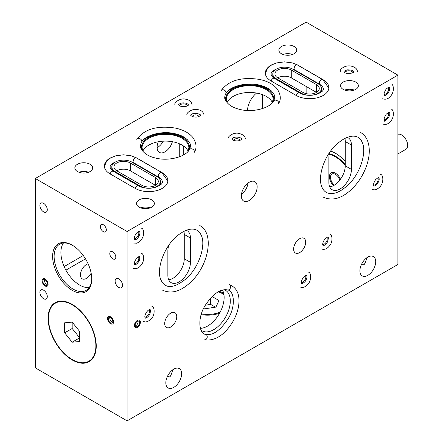 <?xml version="1.0" encoding="UTF-8"?>
<svg xmlns="http://www.w3.org/2000/svg" width="443" height="443" viewBox="0 0 443 443"><rect width="100%" height="100%" fill="white"/><g stroke="black" fill="none" stroke-linecap="round" stroke-linejoin="round"><path stroke-width="0.66" d="M344.77 72.541A4.253 2.459 180 0 1 348.857 70.769A4.253 2.459 180 0 1 352.944 72.541M201.404 313.91A21.059 12.16 0 0 0 220.226 312.01M223.942 294.623A21.059 12.16 0 0 0 218.238 291.793M256.563 93.052A15.959 9.214 120 0 0 247.465 110.468M270.02 104.841L270.02 99.26M262.5 94.652L262.5 108.59M138.454 231.595A4.253 2.459 -60 0 1 135.818 238.262A4.253 2.459 -60 0 1 134.367 238.672M388.206 87.404A4.253 2.459 -60 0 1 385.571 94.071A4.253 2.459 -60 0 1 384.12 94.481M157.115 147.696A11.169 6.451 120 0 0 157.486 147.491A11.169 6.451 120 0 0 163.312 141.156M158.306 141.749A11.169 6.451 120 0 0 159.419 152.386A11.169 6.451 120 0 0 165.006 151.838A11.169 6.451 120 0 0 172.388 141.71M367.817 275.358A11.169 6.451 -60 0 1 362.23 275.911A11.169 6.451 -60 0 1 362.23 263.009A11.169 6.451 -60 0 1 373.399 256.563A11.169 6.451 -60 0 1 375.11 265.512A11.169 6.451 -60 0 1 367.817 275.358M366.594 257.931A11.169 6.451 120 0 1 363.902 265.019L361.798 263.801M137.396 327.344A4.253 2.459 -60 0 1 135.27 327.554A4.253 2.459 -60 0 1 135.27 322.637A4.253 2.459 -60 0 1 139.528 320.184A4.253 2.459 -60 0 1 140.176 323.589A4.253 2.459 -60 0 1 137.396 327.344M103.324 224.712A4.253 2.459 60 0 1 106.104 228.461A4.253 2.459 60 0 1 105.451 231.872A4.253 2.459 60 0 1 101.192 229.413A4.253 2.459 60 0 1 101.192 224.501A4.253 2.459 60 0 1 103.324 224.712M43.591 203.331A5.233 3.018 60 0 1 47.008 207.939A5.233 3.018 60 0 1 46.21 212.131A5.233 3.018 60 0 1 40.977 209.113A5.233 3.018 60 0 1 40.977 203.071A5.233 3.018 60 0 1 43.591 203.331M43.591 290.193A5.233 3.018 60 0 1 47.008 294.805A5.233 3.018 60 0 1 46.21 298.997A5.233 3.018 60 0 1 40.977 295.974A5.233 3.018 60 0 1 40.977 289.932A5.233 3.018 60 0 1 43.591 290.193M112.799 251.901A4.253 2.459 60 0 1 115.579 255.65A4.253 2.459 60 0 1 114.925 259.061A4.253 2.459 60 0 1 110.672 256.602A4.253 2.459 60 0 1 110.672 251.69A4.253 2.459 60 0 1 112.799 251.901M45.097 279.001A4.253 2.459 60 0 1 47.877 282.75A4.253 2.459 60 0 1 47.224 286.161A4.253 2.459 60 0 1 42.971 283.708A4.253 2.459 60 0 1 42.971 278.791A4.253 2.459 60 0 1 45.097 279.001M64.141 266.581L83.284 255.528M65.902 270.158L85.488 258.85M110.545 316.789A4.253 2.459 60 0 1 113.325 320.538A4.253 2.459 60 0 1 112.672 323.949A4.253 2.459 60 0 1 108.413 321.491A4.253 2.459 60 0 1 108.413 316.579A4.253 2.459 60 0 1 110.545 316.789M72.558 245.35A26.597 15.355 -120 0 0 59.633 244.243A26.597 15.355 -120 0 0 59.633 274.953A26.597 15.355 -120 0 0 86.23 290.309A26.597 15.355 -120 0 0 91.734 278.564M89.176 287.596A26.597 15.355 60 0 1 70.332 276.792A26.597 15.355 60 0 1 60.896 252.51A26.597 15.355 60 0 1 63.454 243.046M342.245 139.872A26.597 15.355 -120 0 0 345.158 139.905M345.247 161.424A32.904 18.999 -120 0 0 330.666 151.096M88.113 263.812A8.511 4.912 120 0 0 86.474 264.499A8.511 4.912 120 0 0 80.914 271.996A8.511 4.912 120 0 0 82.215 278.819A8.511 4.912 120 0 0 91.142 273.132A8.511 4.912 120 0 1 82.215 278.819L82.215 278.819A8.511 4.912 120 0 1 81.279 270.922A8.511 4.912 120 0 1 88.113 263.812M90.062 171.541A8.91 5.144 180 0 1 80.355 172.659A8.91 5.144 180 0 1 74.85 167.903A8.91 5.144 180 0 1 83.766 162.758A8.91 5.144 180 0 1 92.676 167.903A8.91 5.144 180 0 1 90.062 171.541M78.987 172.249A8.91 5.144 180 0 1 88.539 172.249M294.074 53.758A8.91 5.144 180 0 1 284.367 54.871A8.91 5.144 180 0 1 278.863 50.12A8.91 5.144 180 0 1 287.773 44.976A8.91 5.144 180 0 1 296.688 50.12A8.91 5.144 180 0 1 294.074 53.758M282.999 54.461A8.91 5.144 180 0 1 292.552 54.461M179.265 143.704L179.265 156.883M183.247 145.83L183.247 155.094M179.426 105.633A4.253 2.459 180 0 1 182.981 103.883A4.253 2.459 180 0 1 187.179 105.074A4.253 2.459 180 0 1 187.599 105.633M192.373 116.559A3.19 1.844 180 0 1 195.551 114.898A3.19 1.844 180 0 1 198.724 116.559M233.599 140.359A3.19 1.844 180 0 1 236.772 138.698A3.19 1.844 180 0 1 239.945 140.359M142.812 151.196A23.407 13.511 180 0 1 159.33 141.572A23.407 13.511 180 0 1 182.007 145.06A23.407 13.511 180 0 1 188.103 151.196M227.065 102.554A23.407 13.511 180 0 1 243.584 92.93A23.407 13.511 180 0 1 266.26 96.419A23.407 13.511 180 0 1 272.356 102.554M141.948 185.34L116.747 170.793A9.574 5.526 180 0 1 113.945 166.884A9.574 5.526 180 0 1 119.854 161.778A9.574 5.526 180 0 1 130.292 162.974L155.493 177.527A9.574 5.526 180 0 1 158.295 181.436A9.574 5.526 180 0 1 152.386 186.542A9.574 5.526 180 0 1 141.948 185.34M116.747 170.793A9.574 5.526 180 0 1 130.292 170.793L155.493 185.34L155.493 177.527M302.934 92.399L277.733 77.852A9.574 5.526 180 0 1 274.926 73.942A9.574 5.526 180 0 1 280.84 68.837A9.574 5.526 180 0 1 291.272 70.033L316.474 84.58A9.574 5.526 180 0 1 319.276 88.489A9.574 5.526 180 0 1 313.367 93.6A9.574 5.526 180 0 1 302.934 92.399M277.733 77.852A9.574 5.526 180 0 1 291.272 77.852L316.474 92.399L316.474 84.58M134.75 157.06A19.149 11.058 180 0 1 137.059 158.195L162.26 172.748A19.149 11.058 180 0 1 167.869 180.567A19.149 11.058 180 0 1 156.047 190.778A19.149 11.058 180 0 1 135.181 188.38L109.98 173.833A19.149 11.058 180 0 1 104.371 166.014A19.149 11.058 180 0 1 112.289 157.06M355.762 89.37A8.91 5.144 180 0 1 346.049 90.488A8.91 5.144 180 0 1 340.551 85.732A8.91 5.144 180 0 1 349.461 80.587A8.91 5.144 180 0 1 358.37 85.732A8.91 5.144 180 0 1 355.762 89.37M151.75 207.158A8.91 5.144 180 0 1 142.037 208.271A8.91 5.144 180 0 1 136.538 203.52A8.91 5.144 180 0 1 145.448 198.375A8.91 5.144 180 0 1 154.358 203.52A8.91 5.144 180 0 1 151.75 207.158M397.903 75.138L127.091 231.49L127.091 420.85L397.903 264.499L397.903 75.138L306.13 22.15L35.318 178.501L127.091 231.49M295.73 64.119A19.149 11.058 180 0 1 298.045 65.254L323.246 79.806A19.149 11.058 180 0 1 328.85 87.62A19.149 11.058 180 0 1 317.033 97.837A19.149 11.058 180 0 1 296.162 95.439L270.961 80.892A19.149 11.058 180 0 1 265.351 73.073A19.149 11.058 180 0 1 273.276 64.119M347.19 137.336A15.959 9.214 -60 0 1 348.109 137.756A15.959 9.214 -60 0 1 351.415 145.06L351.415 169.381A15.959 9.214 -60 0 1 344.449 185.44A15.959 9.214 -60 0 1 332.15 189.715A15.959 9.214 -60 0 1 328.85 182.411L328.85 158.09A15.959 9.214 -60 0 1 329.797 152.303M329.692 186.863A15.959 9.214 120 0 0 345.247 165.82L345.247 141.5A15.959 9.214 120 0 0 344.87 138.366M186.21 230.277A15.959 9.214 -60 0 1 187.129 230.698A15.959 9.214 -60 0 1 190.435 238.002L190.435 262.322A15.959 9.214 -60 0 1 183.468 278.387A15.959 9.214 -60 0 1 171.17 282.662A15.959 9.214 -60 0 1 167.864 275.352L167.864 251.031A15.959 9.214 -60 0 1 168.816 245.245M168.705 279.804A15.959 9.214 120 0 0 184.266 258.762L184.266 234.441A15.959 9.214 120 0 0 183.884 231.307M35.318 178.501L35.318 367.862L127.091 420.85M118.818 278.902A5.233 3.018 60 0 1 122.235 283.509A5.233 3.018 60 0 1 121.432 287.701A5.233 3.018 60 0 1 116.204 284.683A5.233 3.018 60 0 1 116.204 278.641A5.233 3.018 60 0 1 118.818 278.902M72.176 245.129A27.66 15.97 -120 0 0 52.617 256.419A27.66 15.97 -120 0 0 72.176 290.292A27.66 15.97 -120 0 0 91.74 279.001A27.66 15.97 -120 0 0 72.181 245.129A27.66 15.97 -120 0 0 72.176 245.129M72.176 304.369A34.045 19.653 -120 0 0 55.159 302.68A34.045 19.653 -120 0 0 55.159 341.99A34.045 19.653 -120 0 0 89.198 361.643A34.045 19.653 -120 0 0 94.42 334.365A34.045 19.653 -120 0 0 72.176 304.369M200.352 328.335A23.407 13.511 120 0 0 224.136 297.419A23.407 13.511 120 0 0 222.475 290.032M224.241 289.694A23.407 13.511 -60 0 1 225.454 290.265A23.407 13.511 -60 0 1 230.305 300.98A23.407 13.511 -60 0 1 220.088 324.531A23.407 13.511 -60 0 1 202.052 330.805A23.407 13.511 -60 0 1 200.945 330.029M326.823 237.503A4.253 2.459 -60 0 1 327.194 238.96A4.253 2.459 -60 0 1 322.737 244.58M299.662 252.599A8.511 4.912 -60 0 1 295.403 253.019A8.511 4.912 -60 0 1 295.403 243.19A8.511 4.912 -60 0 1 303.915 238.279A8.511 4.912 -60 0 1 305.221 245.095A8.511 4.912 -60 0 1 299.662 252.599M170.727 327.039A8.511 4.912 -60 0 1 166.468 327.46A8.511 4.912 -60 0 1 166.468 317.631A8.511 4.912 -60 0 1 174.979 312.719A8.511 4.912 -60 0 1 176.286 319.536A8.511 4.912 -60 0 1 170.727 327.039M173.734 387.409A11.169 6.451 -60 0 1 168.146 387.963A11.169 6.451 -60 0 1 168.146 375.06A11.169 6.451 -60 0 1 179.315 368.615A11.169 6.451 -60 0 1 181.032 377.563A11.169 6.451 -60 0 1 173.734 387.409M249.259 200.48A11.169 6.451 -60 0 1 243.672 201.033A11.169 6.451 -60 0 1 243.672 188.131A11.169 6.451 -60 0 1 254.847 181.685A11.169 6.451 -60 0 1 256.558 190.634A11.169 6.451 -60 0 1 249.259 200.48M138.454 256.785A4.253 2.459 -60 0 1 137.945 261.209A4.253 2.459 -60 0 1 134.367 263.862M388.206 112.594A4.253 2.459 -60 0 1 388.577 114.05A4.253 2.459 -60 0 1 384.12 119.671M241.457 194.449A11.169 6.451 120 0 0 248.036 183.053M172.51 369.983A11.169 6.451 120 0 1 169.824 377.071L167.714 375.852M149.169 309.867A4.469 2.58 -60 0 1 149.512 311.313A4.469 2.58 -60 0 1 144.927 317.216M377.857 177.837A4.469 2.58 -60 0 1 378.195 179.288A4.469 2.58 -60 0 1 373.615 185.191M305.454 275.546A4.253 2.459 -60 0 1 305.831 277.008A4.253 2.459 -60 0 1 301.373 282.623M57.562 301.639A34.045 19.653 -120 0 0 56.937 302.264M90.45 360.309A34.045 19.653 -120 0 0 91.308 360.081M140.675 207.861A8.91 5.144 180 0 1 150.227 207.861M344.682 90.079A8.91 5.144 180 0 1 354.234 90.079M140.448 186.21L115.246 171.662A11.701 6.756 180 0 1 111.819 166.884A11.701 6.756 180 0 1 119.04 160.643A11.701 6.756 180 0 1 131.792 162.105L156.994 176.657A11.701 6.756 180 0 1 160.421 181.436A11.701 6.756 180 0 1 153.2 187.677A11.701 6.756 180 0 1 140.448 186.21L140.448 186.769M301.428 93.268L276.227 78.721A11.701 6.756 180 0 1 272.799 73.942A11.701 6.756 180 0 1 280.026 67.701A11.701 6.756 180 0 1 292.779 69.163L317.98 83.716A11.701 6.756 180 0 1 321.408 88.489A11.701 6.756 180 0 1 314.181 94.736A11.701 6.756 180 0 1 301.428 93.268L301.428 93.827M160.421 181.436L160.421 183.867A11.701 6.756 180 0 1 160.283 184.914M111.957 170.367A11.701 6.756 180 0 1 111.819 169.315L111.819 166.884M321.408 88.489L321.408 90.926A11.701 6.756 180 0 1 321.264 91.972M272.943 77.42A11.701 6.756 180 0 1 272.799 76.373L272.799 73.942M306.13 93.617L306.13 86.429M72.176 322.133L72.176 328.49L79.701 337.848L72.176 342.195L79.701 341.52L79.701 331.491L72.176 322.133L64.656 322.803L64.656 332.837L72.176 342.195M72.176 328.49L64.656 332.837M48.481 318.484A33.513 19.348 -120 0 0 63.111 352.207A33.513 19.348 -120 0 0 88.932 361.183A33.513 19.348 -120 0 0 88.932 322.487A33.513 19.348 -120 0 0 55.425 303.139A33.513 19.348 -120 0 0 48.481 318.484M47.312 283.265A3.19 1.844 -120 0 0 45.762 280.369A3.19 1.844 -120 0 0 43.503 279.716A3.19 1.844 -120 0 0 43.503 283.398A3.19 1.844 -120 0 0 46.692 285.242A3.19 1.844 -120 0 0 47.312 283.265M48.054 283.531A4.253 2.459 -120 0 0 45.983 279.666A4.253 2.459 -120 0 0 42.971 278.791A4.253 2.459 -120 0 0 42.971 283.708A4.253 2.459 -120 0 0 47.224 286.161A4.253 2.459 -120 0 0 48.054 283.531M44.444 279.605A3.19 1.844 -120 0 0 45.003 282.529A3.19 1.844 -120 0 0 47.257 284.478M137.396 321.264A3.19 1.844 120 0 0 135.314 324.071A3.19 1.844 120 0 0 135.802 326.629A3.19 1.844 120 0 0 138.997 324.791A3.19 1.844 120 0 0 138.997 321.103A3.19 1.844 120 0 0 137.396 321.264M137.396 320.394A4.253 2.459 120 0 0 134.617 324.143A4.253 2.459 120 0 0 135.27 327.554A4.253 2.459 120 0 0 139.528 325.096A4.253 2.459 120 0 0 139.528 320.184A4.253 2.459 120 0 0 137.396 320.394M135.237 325.871A3.19 1.844 120 0 0 137.491 323.922A3.19 1.844 120 0 0 138.055 320.998M345.247 165.444A28.513 16.463 -120 0 0 329.249 154.419M339.886 180.008A7.071 4.081 -120 0 0 331.934 174.033A7.071 4.081 -120 0 0 330.661 178.972A7.071 4.081 -120 0 0 334.349 185.135M329.393 153.765A29.31 16.923 60 0 1 335.467 156.218A29.31 16.923 60 0 1 339.211 158.777A29.31 16.923 60 0 1 345.247 164.696M345.247 161.385A32.943 19.021 -120 0 0 335.467 153.256A32.943 19.021 -120 0 0 330.683 151.069M397.903 153.931L405.921 149.308A8.511 4.912 -120 0 0 406.148 139.888A8.511 4.912 -120 0 0 397.903 134.34M340.484 179.205A8.511 4.912 -120 0 0 331.214 172.781A8.511 4.912 -120 0 0 333.524 185.611M111.531 318.489A3.19 1.844 -120 0 0 108.95 317.498A3.19 1.844 -120 0 0 108.95 321.186A3.19 1.844 -120 0 0 112.14 323.025A3.19 1.844 -120 0 0 111.531 318.489M111.863 317.897A4.253 2.459 -120 0 0 108.413 316.579A4.253 2.459 -120 0 0 108.413 321.491A4.253 2.459 -120 0 0 112.672 323.949A4.253 2.459 -120 0 0 111.863 317.897M109.886 317.393A3.19 1.844 -120 0 0 110.451 320.317A3.19 1.844 -120 0 0 112.705 322.266M201.177 314.641A22.338 12.897 0 0 0 219.612 313.151M223.709 293.355A22.338 12.897 0 0 0 219.224 291.272M212.064 296.528L218.975 300.52L215.924 307.099L204.533 308.86L203.653 308.35M215.448 307.171L210.635 304.391L205.342 305.21M210.635 304.391L210.635 298.006M142.984 151.545L142.053 147.84A23.407 13.511 180 0 1 165.46 134.329A23.407 13.511 180 0 1 188.862 147.84L187.932 151.545M227.237 102.898L226.307 99.199A23.407 13.511 180 0 1 249.708 85.682A23.407 13.511 180 0 1 273.115 99.199L272.185 102.903M130.292 170.793L130.292 162.974M291.272 77.852L291.272 70.033M345.247 141.5L351.415 145.06M184.266 234.441L190.435 238.002M184.266 258.762L190.435 262.322M345.247 165.82L351.415 169.381M141.694 149.856A24.094 13.91 180 0 1 154.795 135.093A24.094 13.91 180 0 1 176.126 135.093A24.094 13.91 180 0 1 189.222 149.856M143.648 139.634A29.26 16.895 180 0 1 152.508 135.746L154.795 135.093C161.905 133.182 169.016 133.182 176.126 135.093L178.407 135.746A29.26 16.895 180 0 1 187.311 139.661M148.034 136.555A29.947 17.288 180 0 1 182.948 136.582M225.947 101.214A24.094 13.91 180 0 1 239.043 86.451A24.094 13.91 180 0 1 260.373 86.451A24.094 13.91 180 0 1 273.475 101.214M227.901 90.987A29.26 16.895 180 0 1 236.761 87.105L239.043 86.451C246.153 84.541 253.263 84.541 260.373 86.451L262.66 87.105A29.26 16.895 180 0 1 271.565 91.014M232.287 87.913A29.947 17.288 180 0 1 267.195 87.941M115.246 172.405L115.246 171.662M276.227 79.463L276.227 78.721M189.333 149.673A2.785 2.154 30.5 0 1 189.338 149.668A2.785 2.154 30.5 0 1 192.832 149.225A2.785 2.154 30.5 0 1 194.139 152.497A2.785 2.154 30.5 0 0 192.827 149.236A2.785 2.154 30.5 0 0 189.333 149.679L189.338 149.668C185.971 156.612 168.689 161.579 155.537 158.035C148.521 156.457 143.698 153.333 141.073 148.665C140.115 147.115 140.287 144.95 141.583 142.181A2.785 2.154 -149.5 0 0 141.594 142.17A2.785 2.154 -149.5 0 0 140.287 138.897A2.785 2.154 -149.5 0 0 136.787 139.335A2.785 2.154 -149.5 0 0 136.787 139.34A2.785 2.154 -149.5 0 1 140.276 138.908A2.785 2.154 -149.5 0 1 141.583 142.181C144.95 135.237 162.238 130.264 175.384 133.808C182.4 135.386 187.223 138.509 189.853 143.178C190.806 144.734 190.634 146.893 189.338 149.668M228.987 284.528A2.785 2.248 -74.6 0 1 230.421 287.812A2.785 2.248 -74.6 0 1 227.514 289.905L227.525 289.91C234.674 290.913 235.731 307.043 227.929 319.06C220.143 330.594 212.734 335.728 205.696 334.459A2.785 2.248 105.4 0 1 205.696 334.459A2.785 2.248 105.4 0 1 207.13 337.743A2.785 2.248 105.4 0 1 204.223 339.836L204.223 339.836A2.785 2.248 105.4 0 0 207.119 337.743A2.785 2.248 105.4 0 0 205.685 334.459L205.696 334.459C198.536 333.452 197.478 317.321 205.286 305.31C213.066 293.775 220.476 288.637 227.514 289.905A2.785 2.248 -74.6 0 0 227.525 289.91A2.785 2.248 -74.6 0 0 230.432 287.817A2.785 2.248 -74.6 0 0 229.003 284.533C235.504 286.842 238.843 292.109 239.021 300.326C239.043 307.243 237.027 314.292 232.968 321.48C224.557 335.174 214.977 341.293 204.223 339.836M271.105 80.975A2.785 1.611 -60 0 1 272.932 78.5A2.785 1.611 -60 0 1 274.328 78.361L299.529 92.914C304.723 95.948 314.79 96.535 321.053 92.138C324.547 90.073 324.154 87.487 319.879 84.38A2.785 1.611 120 0 1 319.453 82.149A2.785 1.611 120 0 1 321.275 79.69A2.785 1.611 120 0 1 322.665 79.552L297.463 65.005A2.785 1.611 120 0 0 296.074 65.143A2.785 1.611 120 0 0 294.252 67.596A2.785 1.611 120 0 0 294.678 69.833L290.907 68.288M296.306 95.522A2.785 1.611 -60 0 1 298.133 93.052A2.785 1.611 -60 0 1 299.529 92.914M110.124 173.916A2.785 1.611 -60 0 1 111.952 171.447A2.785 1.611 -60 0 1 113.342 171.308L138.543 185.855C143.742 188.89 153.804 189.477 160.067 185.08C163.561 183.014 163.174 180.428 158.899 177.322A2.785 1.611 120 0 1 158.467 175.09A2.785 1.611 120 0 1 160.288 172.632A2.785 1.611 120 0 1 161.684 172.499L136.483 157.946A2.785 1.611 120 0 0 135.087 158.085A2.785 1.611 120 0 0 133.271 160.543A2.785 1.611 120 0 0 133.697 162.775L129.926 161.23M135.325 188.463A2.785 1.611 -60 0 1 137.153 185.994A2.785 1.611 -60 0 1 138.543 185.855M221.04 90.693L221.035 90.704A2.785 2.154 -149.5 0 1 224.529 90.267A2.785 2.154 -149.5 0 1 225.836 93.534L225.836 93.534C229.203 86.59 246.491 81.623 259.637 85.167C266.653 86.745 271.476 89.868 274.106 94.536C275.059 96.092 274.887 98.252 273.591 101.026A2.785 2.154 30.5 0 1 273.591 101.026A2.785 2.154 30.5 0 1 277.085 100.583A2.785 2.154 30.5 0 1 278.392 103.856A2.785 2.154 30.5 0 0 277.08 100.594A2.785 2.154 30.5 0 0 273.586 101.037L273.591 101.026C270.224 107.97 252.942 112.937 239.79 109.393C232.774 107.815 227.951 104.692 225.321 100.024C224.368 98.468 224.54 96.308 225.836 93.534A2.785 2.154 -149.5 0 0 225.841 93.523A2.785 2.154 -149.5 0 0 224.54 90.256A2.785 2.154 -149.5 0 0 221.04 90.693A2.785 2.154 -149.5 0 0 221.04 90.699C230.028 78.522 245.129 77.315 259.188 79.369C267.195 80.975 273.181 84.142 277.146 88.882C280.862 94.625 281.277 99.62 278.392 103.856M58.421 301.412L55.425 303.139M91.934 359.456L88.932 361.183M132.889 242.958L136.743 243.246C140.071 241.717 142.253 239.214 143.294 235.742C143.992 231.296 143.366 228.771 141.428 228.162M135.569 239.641C137.413 239.01 138.853 237.044 139.883 233.749C139.994 231.628 139.683 230.853 138.952 231.423C137.059 232.11 135.613 233.838 134.611 236.601C134.318 239.752 134.639 240.765 135.569 239.641M134.644 264.742L134.583 261.885L136.333 258.535L139.091 256.586L139.683 256.779L139.7 259.736L137.518 263.491L135.098 264.925L134.644 264.742M132.889 268.148C135.824 269.145 138.316 268.43 140.348 266.016C145.149 261.331 143.975 253.584 141.428 253.352M384.435 95.411C383.577 94.531 384.147 92.415 386.152 89.071C388.616 87.121 389.707 86.562 389.425 87.393C390.167 88.954 389.441 91.203 387.254 94.126C385.094 95.605 384.159 96.037 384.435 95.411M382.636 98.767C385.615 99.753 388.112 99.033 390.128 96.596C394.885 92.183 393.639 83.915 391.18 83.971M384.463 120.629C383.577 119.754 384.147 117.622 386.174 114.233C388.633 112.306 389.718 111.758 389.43 112.588C391.695 116.083 383.084 123.254 384.463 120.629M382.636 123.957C385.609 124.943 388.107 124.223 390.128 121.792C394.885 117.373 393.639 109.105 391.18 109.161M145.21 317.941C143.56 316.197 147.624 309.131 149.9 309.746C150.509 309.336 150.565 310.565 150.055 313.434C148.521 317.864 144.086 318.738 145.21 317.941M143.421 321.313C145.614 322.698 148.3 321.756 151.484 318.484C155.188 315.078 154.668 306.567 151.96 306.512M373.903 185.922C373.061 185.019 373.615 182.926 375.57 179.642C377.984 177.654 379.097 177.078 378.903 177.914C379.668 179.404 378.92 181.663 376.672 184.687C374.396 186.149 373.471 186.564 373.903 185.922M372.103 189.283C374.385 190.468 376.86 189.765 379.54 187.173C384.38 182.693 383.106 174.437 380.648 174.487M323.052 245.511C322.277 244.591 322.748 242.603 324.464 239.547C326.94 237.348 328.102 236.634 327.958 237.393C328.684 237.16 328.435 238.843 327.211 242.443C324.569 245.35 323.185 246.374 323.052 245.511M321.253 248.866C324.171 249.996 326.829 249.088 329.227 246.147C333.202 242.426 332.344 234.004 329.797 234.07M301.716 283.581C300.847 282.689 301.395 280.58 303.361 277.263C305.775 275.286 306.883 274.715 306.689 275.552C307.326 277.113 306.739 279.201 304.922 281.814C302.442 283.73 301.373 284.323 301.716 283.581M299.889 286.914C302.796 288.039 305.448 287.142 307.852 284.207C311.833 280.48 310.986 272.063 308.428 272.118M240.505 140.082C237.974 141.284 235.355 141.195 232.641 139.827C231.75 139.268 231.739 138.725 232.608 138.194C234.353 136.987 236.728 136.771 239.729 137.552C242.077 138.548 242.338 139.39 240.505 140.082M245.317 138.997C245.322 136.344 243.207 134.495 238.976 133.448C233.81 131.87 226.905 136.782 228.228 138.997M339.211 158.777L335.567 156.29M200.02 115.723C198.547 117.107 196.088 117.417 192.65 116.664C190.734 115.689 190.202 115.036 191.055 114.698C194.964 111.287 203.132 115.33 200.02 115.723M204.09 115.197C203.42 111.952 201.294 110.097 197.716 109.642C192.6 108.081 185.678 112.976 187.007 115.197M187.871 105.412C186.459 106.697 184.039 106.973 180.611 106.242C178.701 105.268 178.169 104.609 179.016 104.271C180.905 102.798 183.391 102.488 186.475 103.33C188.546 104.498 189.011 105.19 187.871 105.412M192.057 104.775C191.564 101.68 189.449 99.83 185.706 99.221C180.495 97.643 173.634 102.604 174.968 104.775M136.782 139.346L136.787 139.335C145.775 127.163 160.875 125.956 174.935 128.01C182.942 129.616 188.928 132.789 192.893 137.524C196.609 143.272 197.024 148.261 194.139 152.497M353.614 71.716C355.391 72.619 345.933 75.155 344.15 71.866C343.375 71.6 344.433 70.935 347.323 69.861C351.338 69.883 353.431 70.503 353.614 71.716M357.401 71.677C357.285 69.102 355.43 67.303 351.847 66.289C345.562 64.351 339.05 69.557 340.313 71.677M278.099 68.288L273.154 70.609L271.149 73.006L271.149 75.194L274.328 78.361M297.463 65.005L292.446 62.928L284.489 61.865L276.609 62.917L271.598 64.971L267.594 68.25L265.374 73.549M294.678 69.833L319.879 84.38M328.833 88.102L322.665 79.552M117.118 161.23L112.173 163.55L110.169 165.948L110.169 168.135L113.342 171.308M136.483 157.946L131.466 155.87L123.503 154.806L115.623 155.858L110.617 157.913L106.608 161.191L104.387 166.496M133.697 162.775L158.899 177.322M167.853 181.043L161.684 172.499M162.47 290.121C171.175 294.185 180.517 291.599 190.496 282.363C208.288 266.226 215.054 233.649 199.771 225.515M186.658 278.32C200.114 265.999 206.145 243.401 200.967 234.823C198.337 228.372 189.787 225.681 177.078 235.958C164.696 245.931 156.218 268.231 160.626 279.245C164.957 289.262 173.639 288.952 186.658 278.32M323.451 197.174C332.693 201.382 342.494 198.348 352.855 188.065C358.946 181.746 363.504 174.359 366.522 165.909C369.899 156.047 370.182 147.525 367.369 140.337C365.912 136.909 363.709 134.318 360.752 132.573M348.874 184.166C360.735 172.842 367.28 150.786 361.748 141.489C358.902 134.268 347.5 132.878 334.105 146.888C323.401 157.885 317.232 178.368 322.255 187.865C323.971 191.304 326.563 193.198 330.029 193.536C335.644 194.023 341.924 190.9 348.874 184.166"/></g></svg>
